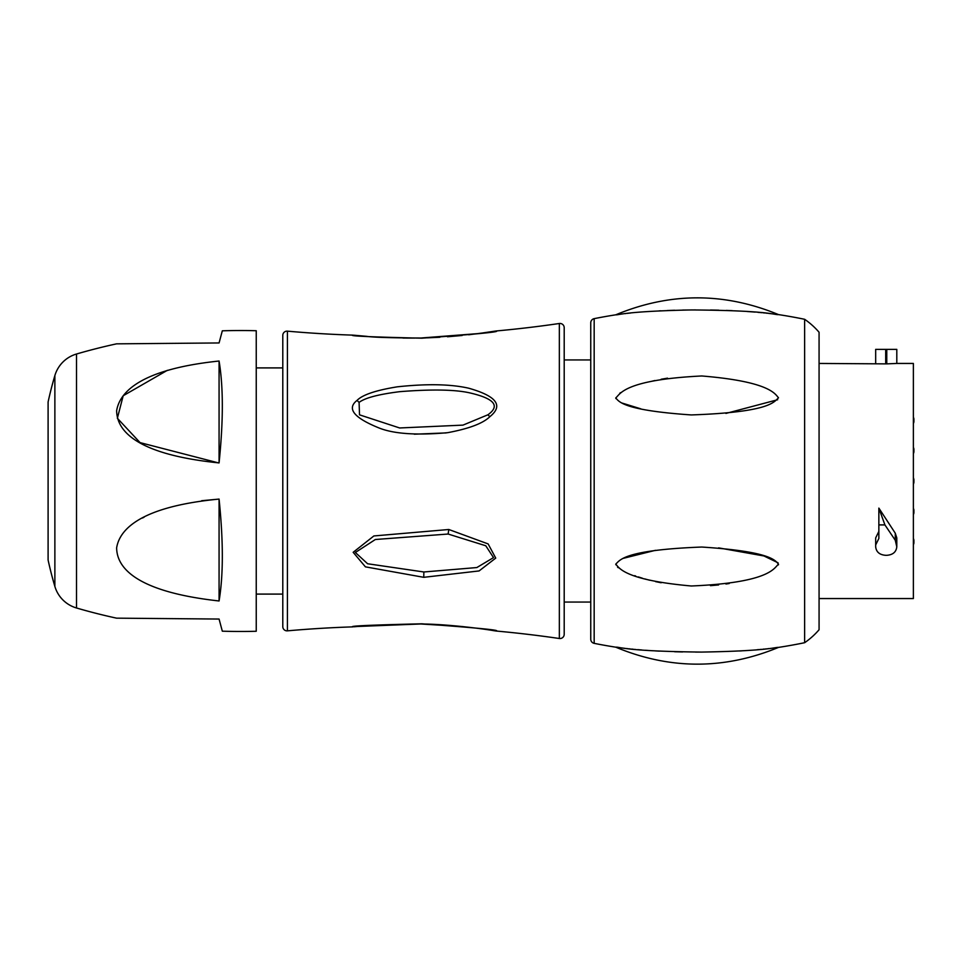 <?xml version="1.0" encoding="UTF-8"?>
<svg xmlns="http://www.w3.org/2000/svg" width="962" height="962" viewBox="0 0 962 962"><rect width="100%" height="100%" fill="white"/><g stroke="black" fill="none" stroke-linecap="round" stroke-linejoin="round"><path stroke-width="1.44" d="M559.343 323.497A1164.633 1164.633 0 0 1 495.983 330.988C501.334 331.77 476.635 334.175 421.861 338.191C371.332 336.989 348.376 335.978 352.994 335.137A1164.633 1164.633 0 0 1 287.41 331.156A4.245 4.245 0 0 0 282.792 335.389L282.792 626.611A4.245 4.245 180 0 0 287.41 630.844A1164.633 1164.633 0 0 1 352.994 626.863C348.412 626.021 371.368 624.999 421.861 623.809C476.671 627.837 501.382 630.23 495.983 631.012A1164.633 1164.633 0 0 1 559.343 638.503A4.245 4.245 0 0 0 564.201 634.307L564.201 327.693A4.245 4.245 0 0 0 559.343 323.497L559.343 638.503M256.241 594.095L282.792 594.095L282.792 367.905L256.241 367.905M495.923 631L494.396 630.735M414.297 434.199L446.152 432.912M489.85 416.678C483.128 423.352 469.059 428.679 447.631 432.684C415.993 435.521 392.797 433.814 378.066 427.573C353.667 417.544 346.657 408.501 357.022 400.42C362.482 394.805 375.889 390.283 397.246 386.832C426.755 383.634 450.589 384.091 468.734 388.215C496.645 396.128 503.679 405.615 489.85 416.678L487.878 414.802L462.987 425.12L399.651 427.97L359.511 414.838L359.091 402.393C365.067 397.871 378.631 394.3 399.783 391.666C431.661 389.153 454.99 389.55 469.757 392.881C494.42 398.557 500.456 405.868 487.878 414.802M448.797 529.497L488.143 543.927L495.731 558.104L479.088 570.935L423.761 577.32L365.416 566.846L353.162 552.308L373.869 535.954L448.797 529.497L448.124 534.03L485.774 545.767L493.518 557.611L476.827 567.556L423.857 571.981L367.604 563.756L355.363 552.489L375.36 539.502L448.124 534.03M495.983 330.988L493.819 331.421M352.994 335.137L355.182 335.437M564.201 327.693L564.201 634.307M590.752 602.056L590.752 322.811L590.752 639.189L590.752 602.056L564.201 602.056M564.201 359.944L590.752 359.944M590.752 322.811A4.245 4.245 0 0 1 594.167 318.65L594.167 643.35A4.245 4.245 180 0 1 590.752 639.189M594.167 318.65A530.976 530.976 0 0 1 615.764 314.815C619.107 315.115 624.362 311.351 691.413 309.944C770.923 310.534 774.182 315.079 778.498 314.598L768.265 313.347M767.411 313.263L765.872 313.095M764.814 312.987L763.191 312.818M761.964 312.698L757.924 312.337M755.05 312.085L747.125 311.496M732.226 310.654L726.334 310.413M718.734 310.185L710.485 310.017M695.538 309.92L682.623 310.065M674.639 310.257L667.327 310.51M660.882 310.798L659.126 310.882M630.375 313.059L629.388 313.155M628.354 313.275L627.416 313.372M625.829 313.552L625.192 313.624M615.764 314.815C669.985 292.268 724.23 292.195 778.498 314.598A530.976 530.976 0 0 1 804.629 319.288A75.505 75.505 0 0 1 819.071 332.251L819.071 629.749L819.071 332.251M594.167 643.35A530.976 530.976 0 0 0 615.764 647.186C669.985 669.732 724.23 669.805 778.498 647.402A530.976 530.976 0 0 0 804.629 642.712L804.629 319.288M778.498 647.402C775.119 647.065 769.768 650.901 701.623 652.08C623.184 651.202 620.081 646.753 615.764 647.186L625.192 648.376M626.454 648.52L627.633 648.653M628.703 648.773L630.302 648.941M631.709 649.073L633.309 649.242M634.595 649.362L635.353 649.434M637.794 649.651L641.738 649.975M645.502 650.264L647.991 650.444M650.408 650.613L652.837 650.757M655.423 650.913L659.331 651.13M674.639 651.743L682.623 651.935M695.514 652.08L701.803 652.08M739.429 650.985L741.762 650.853M757.13 649.735L759.006 649.566M759.968 649.482L761.291 649.362M763.131 649.182L764.297 649.061M765.463 648.953L766.389 648.845M767.808 648.701L768.746 648.592M623.328 558.333L655.423 550.324M718.602 547.871L763.936 555.964L778.066 562.806M615.872 564.778L615.764 564.093C619.095 567.881 624.374 579.99 691.305 585.99C770.935 582.647 774.169 567.58 778.498 564.201L778.402 564.886M729.244 583.513L725.937 584.018M718.614 584.944L710.461 585.654M661.171 582.756L655.567 581.625M649.711 580.242L644.744 578.908M642.388 578.21L638.287 576.911M635.641 576.01L634.716 575.673M618.289 567.724L617.556 567.111M619.817 393.193L620.658 392.664M650.649 381.529L654.978 380.507M661.171 379.244L667.52 378.162M615.872 398.569L615.764 397.907C619.095 401.996 624.374 410.341 691.305 414.935C770.935 412.181 774.169 401.647 778.498 397.799L778.498 397.859M777.657 399.735L725.937 413.419M640.764 408.814L621.5 402.886M778.498 397.799C775.119 393.999 769.768 381.553 701.767 375.974C623.172 379.846 620.069 394.528 615.764 397.907M778.498 564.201C775.119 560.064 769.768 551.442 701.767 547.041C623.172 550.06 620.069 560.281 615.764 564.093M804.629 642.712A75.505 75.505 0 0 0 819.071 629.749M886.772 349.759L886.772 363.877L896.8 363.444L896.8 349.374L875.673 349.374L896.8 349.374L896.8 363.444L913.371 363.444L913.371 598.556L819.071 598.556M819.071 363.444L886.772 363.877M895.273 533.213L878.859 508.104L878.859 538.455L875.673 544.961L875.673 546.813C876.262 552.032 879.617 554.858 885.701 555.314L886.772 555.314C892.856 554.858 896.211 552.032 896.8 546.813L896.8 537.926L895.273 533.213L895.273 540.259L896.8 546.813M878.859 531.397L875.673 537.926L875.673 544.961M875.673 349.374L875.673 363.444M913.371 538.516A4.245 4.245 0 0 1 913.9 540.572L913.9 542.7A4.245 4.245 0 0 1 913.371 544.757M913.9 540.572L913.9 542.7L913.9 540.572M913.9 510.413L913.9 512.542L913.9 510.413A4.245 4.245 0 0 0 913.371 508.357M913.9 512.542A4.245 4.245 0 0 1 913.371 514.598M913.371 484.114A4.245 4.245 0 0 0 913.9 482.058L913.9 479.942A4.245 4.245 0 0 0 913.371 477.886M913.9 449.458L913.9 451.587L913.9 449.458A4.245 4.245 0 0 0 913.371 447.402M913.9 451.587A4.245 4.245 0 0 1 913.371 453.643M913.371 423.484A4.245 4.245 0 0 0 913.9 421.428L913.9 419.3A4.245 4.245 0 0 0 913.371 417.243M878.859 524.903L884.92 524.903L895.273 540.259M896.8 544.961L896.8 537.926M884.92 524.903L878.859 508.104M495.983 631.012L493.819 630.579M116.558 343.843A586.928 586.928 0 0 0 76.503 354.016L76.503 607.984A586.928 586.928 0 0 0 116.558 618.157L219.071 619.047L222.318 631.18A586.928 586.928 0 0 0 256.241 631.264L256.241 330.736A586.928 586.928 0 0 0 222.318 330.82L219.071 342.953L116.558 343.843L219.071 342.953M219.071 361.027C131.902 370.142 118.951 397.053 116.63 410.702C116.919 424.891 125.962 453.415 219.071 462.914C223.4 420.887 223.4 386.928 219.071 361.027L219.071 462.914M201.659 500.721L219.071 499.086C132.131 507.359 118.867 534.235 116.63 547.859C116.847 562.036 126.118 590.716 219.071 600.973C223.4 575.072 223.4 541.113 219.071 499.086L219.071 600.973M76.503 354.016A31.854 31.854 0 0 0 54.87 375.553L54.87 586.447A31.854 31.854 180 0 0 76.503 607.984M219.071 619.047L202.826 618.915M142.532 518.001L144.156 517.147M218.398 462.878L140.055 442.616L117.364 418.266L123.196 395.743L167.34 370.334M54.87 375.553A371.681 371.681 0 0 0 48.1 401.984L48.1 560.016A371.681 371.681 0 0 0 54.87 586.447M287.41 331.156L287.41 630.844M885.701 349.759L885.701 363.877M357.022 400.42L359.091 402.393M423.761 577.32L423.857 571.981M495.141 331.108L478.475 333.573L420.947 338.011C390.788 337.89 372.571 337.325 366.294 336.303L354.016 335.221M402.994 338.059L414.802 338.095M416.305 338.083L420.622 338.011M427.332 337.842L439.85 337.265M447.474 336.772L462.145 335.485M468.686 334.776L484.932 332.672M488.648 332.118L490.728 331.806M491.654 331.662L495.226 331.084M355.182 626.563L420.622 623.989C446.152 624.013 483.405 628.763 495.226 630.916L495.021 630.88M353.992 626.779L368.951 625.492L420.947 623.989L463.023 626.611M492.941 630.543L495.141 630.892"/></g></svg>
